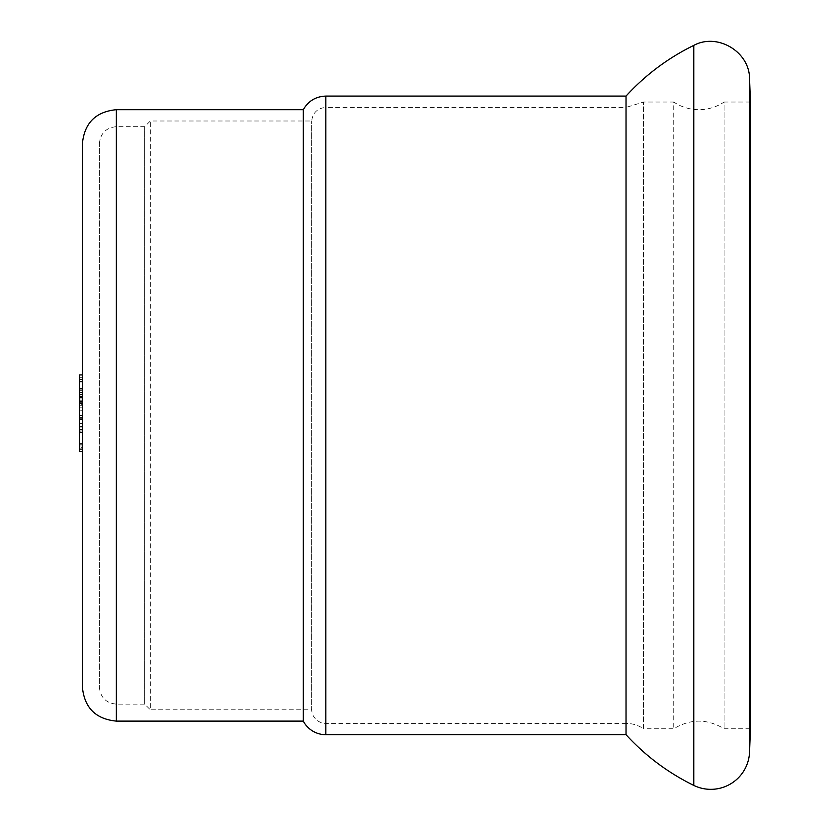 <?xml version="1.0" encoding="UTF-8"?>
<svg xmlns="http://www.w3.org/2000/svg" width="830" height="830" viewBox="0 0 830 830"><rect width="100%" height="100%" fill="white"/><g stroke="black" fill="none" stroke-linecap="round" stroke-linejoin="round"><path stroke-width="0.62" stroke-dasharray="4.15 3.11" d="M626.038 734.706L626.038 96.093M99.382 143.652C100.389 133.34 106.043 127.675 116.366 126.668L144.669 126.668L150.334 121.004L311.696 121.004C312.786 112.714 317.496 108.18 325.837 107.423L325.837 415.405L325.837 107.423L626.038 107.423L626.038 415.405L626.038 107.423L643.541 102.038L673.742 102.038L673.742 728.761L673.742 102.038A45.287 45.287 0 0 0 724.092 102.038L724.092 728.761L724.092 102.038L750.434 102.038L750.434 728.761L724.092 728.761C707.316 718.614 690.529 718.614 673.742 728.761L643.541 728.761L643.541 102.038L643.541 728.761A31.135 31.135 0 0 0 626.038 723.376L626.038 415.405L626.038 723.376L325.837 723.376A14.152 14.152 0 0 1 311.696 709.795L311.696 121.004L311.696 709.795L150.334 709.795L150.334 121.004L150.334 709.795L144.669 704.13L144.669 126.668L144.669 704.13L116.366 704.13L116.366 126.668L116.366 704.13C106.043 703.124 100.389 697.459 99.382 687.147L99.382 143.652L99.382 687.147M82.398 451.427L82.398 415.685L82.398 432.295L82.398 427.066L79.566 427.066L79.566 432.295L79.566 427.066M82.398 427.066L82.398 449.134M82.398 447.619L82.398 448.978L79.566 448.978L79.566 447.619L82.398 447.619M82.398 445.99L79.566 445.99L79.566 451.427M82.398 423.352L79.566 423.352L79.566 445.99M82.398 418.247L79.566 418.247L79.566 423.352M79.566 401.129L79.566 418.247M79.566 402.311L82.398 401.824L82.398 426.143L82.398 402.311L79.566 402.311L79.566 426.61L82.398 426.61L79.566 426.143L79.566 402.311M82.398 401.129L82.398 397.197M82.398 431.247L82.398 427.284L79.566 427.284L79.566 431.247L82.398 431.247M82.398 388.565L82.398 407.821L82.398 392.289L82.398 404.335L79.566 404.335L79.566 392.289L79.566 407.821L79.566 397.985L79.566 399.002L82.398 399.002L82.398 397.985L79.566 397.985L79.566 396.387M79.566 392.019L82.398 392.289L79.566 392.019M82.398 397.923L79.566 397.923M82.398 389.031L82.398 381.333L79.566 381.333L79.566 394.821L79.566 381.333L79.566 381.956L82.398 381.956L82.398 389.031L79.566 389.031M79.566 395.205L82.398 394.821L79.566 395.205M82.398 398.089L79.566 398.089M82.398 407.821L82.398 410.186L79.566 410.186L79.566 407.821L82.398 407.821M82.398 405.756L82.398 389.177L79.566 389.177L79.566 388.347L82.398 388.347L82.398 389.177L79.566 389.073L79.566 405.756L82.398 405.787L79.566 405.756M82.398 389.073L82.398 374.911M79.566 374.911L79.566 389.073M82.398 687.147L82.398 143.652M303.303 721.114L303.303 109.685M693.766 785.398L693.766 45.401M82.398 403.92L79.566 403.92M82.398 410.943L79.566 410.943M82.398 419.492L79.566 419.492M82.398 417.666L79.566 417.666M82.398 423.414L79.566 423.414M82.398 405.019L79.566 405.019M82.398 394.447L79.566 394.447M82.398 403.297L79.566 403.297M82.398 392.735L79.566 392.735M82.398 390.712L79.566 390.712M82.398 377.692L79.566 377.692M116.366 721.114L116.366 109.685M325.837 734.706L325.837 96.093M749.552 752.032L749.552 78.767M79.566 379.32L82.398 379.32"/><path stroke-width="1.25" d="M116.366 109.685C95.73 111.697 84.411 123.016 82.398 143.652L82.398 687.147C84.411 707.783 95.73 719.102 116.366 721.114L116.366 109.685L303.303 109.685L303.303 721.114A25.481 25.481 0 0 0 325.837 734.706L325.837 96.093L626.038 96.093L626.038 734.706C645.439 755.85 668.005 772.751 693.766 785.398A38.782 38.782 0 0 0 749.552 752.032L749.552 78.767C749.656 51.792 717.483 32.546 693.766 45.401L693.766 785.398M626.038 96.093A226.455 226.455 0 0 1 693.766 45.401M82.398 429.733L79.566 429.733L79.566 377.692M82.398 432.295L79.566 432.295L79.566 429.733M82.398 443.905L79.566 443.905L79.566 432.295M79.566 449.134L79.566 451.427L82.398 451.427L82.398 449.134L79.566 449.134L79.566 443.905M82.398 415.685L79.566 415.685M82.398 377.692L82.398 388.565L79.566 388.565M749.552 78.767L750.434 102.038L750.434 728.761L749.552 752.032M82.398 401.129L79.566 401.129M82.398 396.387L79.566 396.387M82.398 379.497L79.566 379.497M82.398 397.197L79.566 397.197M82.398 374.911L79.566 374.911M116.366 721.114L303.303 721.114M325.837 96.093C315.815 96.467 308.304 100.99 303.303 109.685M325.837 734.706L626.038 734.706"/></g></svg>
